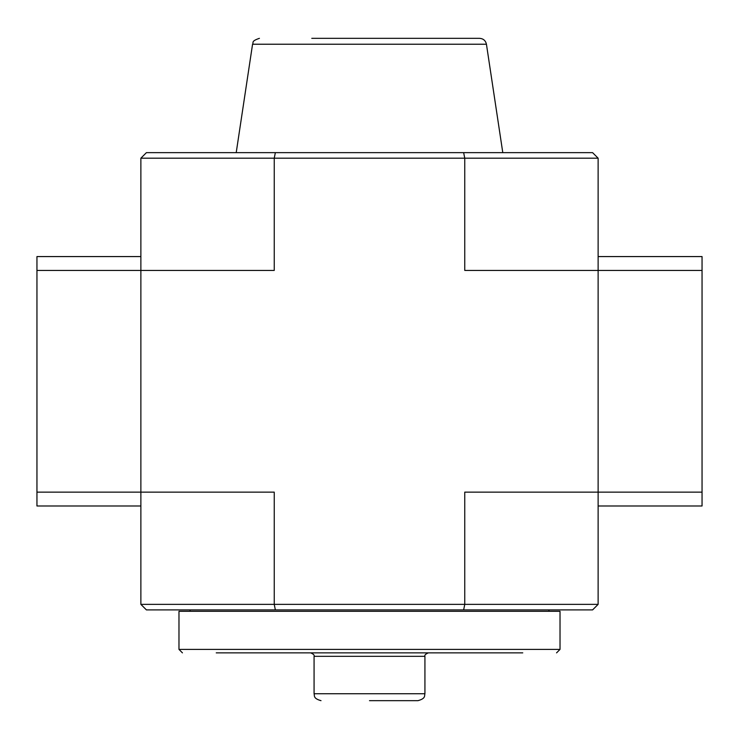 <?xml version="1.0" encoding="UTF-8"?>
<svg xmlns="http://www.w3.org/2000/svg" width="739" height="739" viewBox="0 0 739 739"><rect width="100%" height="100%" fill="white"/><g stroke="black" fill="none" stroke-linecap="round" stroke-linejoin="round"><path stroke-width="1.11" d="M463.649 609.906L464.757 604.363L598.128 604.363L592.586 609.906L146.414 609.906L140.872 604.363L140.872 158.192L146.414 152.65L275.351 152.65L274.243 158.192L598.128 158.192L592.586 152.65L275.351 152.65M598.128 604.363L598.128 158.192M598.128 505.984L702.05 505.984L702.05 492.128L464.757 492.128L464.757 604.363L274.243 604.363L274.243 492.128L36.95 492.128L36.95 505.984L140.872 505.984M702.05 492.128L702.05 270.428L464.757 270.428L464.757 158.192L463.649 152.65M140.872 256.572L36.95 256.572L36.95 270.428L274.243 270.428L274.243 158.192M140.872 158.192L274.234 158.192M140.872 604.363L274.234 604.363M274.243 604.363L275.351 609.906M236.212 152.65L252.562 44.229L486.438 44.229L502.788 152.65M486.438 44.229C485.597 40.58 483.315 38.613 479.583 38.336L427.216 38.336M311.784 38.336L479.583 38.336M369.5 700.664L417.997 700.664L369.5 700.664M417.997 700.664C426.172 698.383 424.223 695.602 424.925 693.736L314.075 693.736L314.075 656.324C314.602 655.17 313.447 654.015 310.611 652.86L522.759 652.86M465.949 652.86L399.171 652.86M339.829 652.86L310.482 652.86M216.241 652.86L369.5 652.86M244.646 652.86L253.671 652.86M560.023 649.396L178.977 649.396L178.977 611.292L560.023 611.292L560.023 649.396L556.559 652.86M702.05 270.428L702.05 256.572L598.128 256.572M36.95 270.428L36.95 492.128M314.075 656.324L424.925 656.324C424.398 655.17 425.553 654.015 428.389 652.86M252.562 44.229C253.911 42.742 250.512 41.292 259.417 38.336M548.938 611.292L548.938 609.906M190.062 611.292L190.062 609.906M314.075 693.736C314.777 695.602 312.828 698.383 321.003 700.664M424.925 693.736L424.925 656.324M178.977 649.396L182.441 652.86"/></g></svg>
